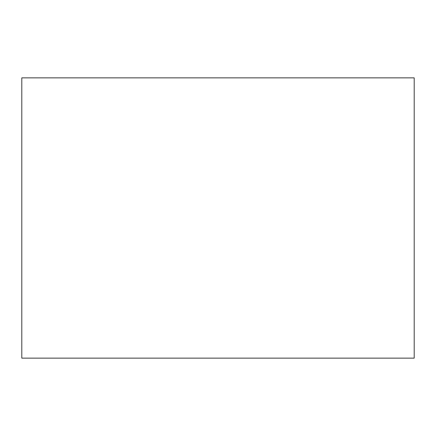 <?xml version="1.0" encoding="UTF-8"?>
<svg xmlns="http://www.w3.org/2000/svg" width="436" height="436" viewBox="0 0 436 436"><rect width="100%" height="100%" fill="white"/><g stroke="black" fill="none" stroke-linecap="round" stroke-linejoin="round"><path stroke-width="0.65" d="M21.8 77.859L21.8 358.141L414.2 358.141L414.2 77.859L21.8 77.859L414.2 77.859L414.2 358.141L21.8 358.141L21.8 77.859"/></g></svg>
